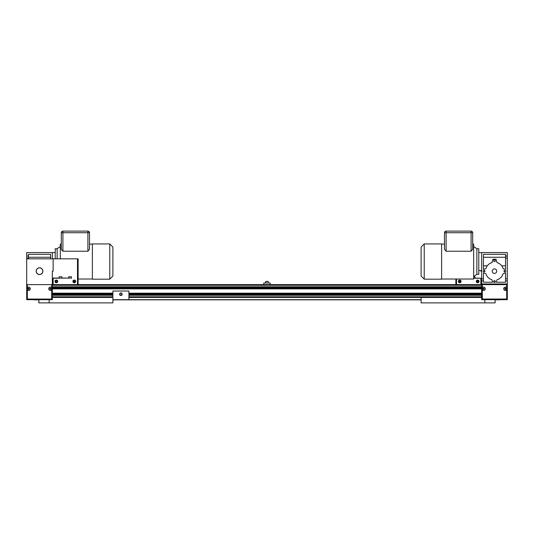 <?xml version="1.0" encoding="UTF-8"?>
<svg xmlns="http://www.w3.org/2000/svg" width="534" height="534" viewBox="0 0 534 534"><rect width="100%" height="100%" fill="white"/><g stroke="black" fill="none" stroke-linecap="round" stroke-linejoin="round"><path stroke-width="0.8" d="M49.929 288.507L49.929 289.068L50.41 288.233L49.929 288.507M50.89 288.507L50.41 288.233L50.89 289.068L49.929 289.068L50.89 289.068L50.89 288.507M51.798 287.986A1.602 1.602 0 0 0 49.609 287.399A1.602 1.602 0 0 0 49.021 289.588A1.602 1.602 0 0 0 51.211 290.176A1.602 1.602 0 0 0 51.798 287.986M50.41 289.341L50.89 289.068L50.41 289.341M29.103 289.068L29.103 288.507L28.622 289.341L29.103 289.068M28.142 289.068L28.622 289.341L28.142 288.507L29.103 288.507L28.142 288.507L28.142 289.068M27.234 289.588A1.602 1.602 0 0 0 29.423 290.176A1.602 1.602 0 0 0 30.011 287.986A1.602 1.602 0 0 0 27.821 287.399A1.602 1.602 0 0 0 27.234 289.588M28.622 288.233L28.142 288.507L28.622 288.233M51.691 289.849L51.691 287.726A1.669 1.669 0 0 0 48.741 288.787A1.669 1.669 0 0 0 51.691 289.849L51.691 299.04L51.745 299.681L52.332 299.093L52.332 299.681L51.745 299.681M27.341 284.622L52.332 284.622L52.332 299.681L26.7 299.681L26.7 284.622L27.341 284.622L27.341 289.849A1.669 1.669 0 0 0 30.291 288.787A1.669 1.669 0 0 0 27.341 287.726M27.341 289.849L27.341 299.04L26.7 299.093L26.7 299.681L33.522 299.681A4.486 4.486 0 0 0 34.71 299.841L38.875 299.841L34.71 299.841M26.7 299.093L27.287 299.681L27.341 299.04L52.332 299.093M504.897 288.507L504.897 289.068L505.378 288.233L504.897 288.507M505.858 288.507L505.378 288.233L505.858 289.068L504.897 289.068L505.858 289.068L505.858 288.507M506.766 287.986A1.602 1.602 0 0 0 504.577 287.399A1.602 1.602 0 0 0 503.989 289.588A1.602 1.602 0 0 0 506.179 290.176A1.602 1.602 0 0 0 506.766 287.986M505.378 289.341L505.858 289.068L505.378 289.341M484.071 289.068L484.071 288.507L483.59 289.341L484.071 289.068M483.11 289.068L483.59 289.341L483.11 288.507L484.071 288.507L483.11 288.507L483.11 289.068M482.202 289.588A1.602 1.602 0 0 0 484.391 290.176A1.602 1.602 0 0 0 484.979 287.986A1.602 1.602 0 0 0 482.789 287.399A1.602 1.602 0 0 0 482.202 289.588M483.59 288.233L483.11 288.507L483.59 288.233M506.659 289.849L506.659 287.726A1.669 1.669 0 0 0 503.709 288.787A1.669 1.669 0 0 0 506.659 289.849L506.713 299.681L481.668 299.681L481.668 299.093L482.309 299.04L482.255 299.681L481.668 299.681L481.668 284.622L507.3 284.622L507.3 299.681L506.713 299.681L507.3 299.093L506.659 299.04L482.309 299.04L482.309 289.849A1.669 1.669 0 0 0 485.259 288.787A1.669 1.669 0 0 0 482.309 287.726L482.309 289.849M482.255 299.681L481.668 299.093M122.019 294.234A1.121 1.121 0 0 0 120.898 293.113A1.121 1.121 0 0 0 119.776 294.234A1.121 1.121 0 0 0 120.898 295.355A1.121 1.121 0 0 0 122.019 294.234A1.121 1.121 0 0 1 120.898 295.355A1.121 1.121 0 0 1 119.776 294.234M38.875 299.681L38.875 302.885L112.888 302.885L112.888 291.03L128.908 291.03L128.908 299.681L112.888 299.681M119.616 294.234A1.282 1.282 0 0 0 120.898 295.516A1.282 1.282 0 0 0 122.179 294.234A1.282 1.282 0 0 0 120.898 292.952A1.282 1.282 0 0 0 119.616 294.234M112.888 297.438L52.332 297.438M49.128 302.885L49.128 299.681M71.476 278.214L71.476 276.772L68.752 276.772L68.752 278.214M78.124 284.622L78.124 258.83L26.7 258.83L26.7 284.622M53.133 284.622L53.133 278.054L59.14 278.054M55.696 281.051L55.696 281.785L56.337 282.159L56.978 281.785L56.978 281.051L56.337 280.677L55.696 281.051M74.92 281.051L74.279 280.677L73.639 281.051L73.639 281.785L74.279 282.159L74.92 281.785L74.92 281.051M42.8 271.165A3.284 3.284 0 0 0 39.516 267.881A3.284 3.284 0 0 0 36.232 271.165A3.284 3.284 0 0 0 39.516 274.449A3.284 3.284 0 0 0 42.8 271.165M61.864 278.214L61.864 276.772L59.14 276.772L59.14 278.214M53.133 278.214L71.476 278.054M68.752 278.054L61.864 278.054M77.483 278.054L77.483 258.83M61.864 276.772L59.14 276.772M68.752 276.772L71.476 276.772M75.641 281.418A1.362 1.362 0 0 1 74.279 282.78A1.362 1.362 0 0 1 72.918 281.418A1.362 1.362 0 0 1 74.279 280.056A1.362 1.362 0 0 1 75.641 281.418A1.362 1.362 0 0 1 74.279 282.78A1.362 1.362 0 0 1 72.918 281.418M77.483 278.214L77.483 284.622L52.332 284.622L52.332 271.165L53.133 271.165L53.133 258.83M36.152 271.165A3.364 3.364 0 0 1 39.516 267.801A3.364 3.364 0 0 1 42.88 271.165A3.364 3.364 0 0 1 39.516 274.529A3.364 3.364 0 0 1 36.152 271.165M54.975 281.418A1.362 1.362 0 0 1 56.337 280.056A1.362 1.362 0 0 1 57.699 281.418A1.362 1.362 0 0 1 56.337 282.78A1.362 1.362 0 0 1 54.975 281.418A1.362 1.362 0 0 0 56.337 282.78A1.362 1.362 0 0 0 57.699 281.418M265.638 283.02L265.638 281.578L268.202 281.418L265.798 281.418L268.202 281.418L265.798 281.418L268.202 281.418L268.362 283.02M50.57 257.268L28.462 257.268M92.382 244.085L89.498 244.085M92.382 279.022L78.124 279.022M61.303 244.085L60.342 244.085L60.342 258.83M50.57 258.83L50.57 254.344L28.462 254.344L28.462 256.04L26.7 256.04L26.7 252.582L52.332 252.582L52.332 258.83M57.138 258.83L57.138 248.737L55.216 248.737L55.216 258.83M89.498 249.345L87.896 251.234L87.896 232.717L89.498 232.717L89.498 249.345M55.216 252.582L52.332 252.582M57.138 248.737L60.342 246.494M28.462 256.04L28.462 258.83M109.777 279.175L112.888 276.065L112.888 247.042L109.777 243.931L92.382 243.931L92.382 279.175L109.777 279.175L109.777 243.931M87.896 231.115L87.896 232.717L62.905 232.717L62.905 251.234L61.303 249.345L61.303 232.717A1.602 1.602 0 0 1 62.905 231.115L87.896 231.115A1.602 1.602 0 0 1 89.498 232.717M62.905 251.234L87.896 251.234M26.7 258.83L26.7 258.096L28.462 258.096M26.7 256.04L26.7 258.096M62.905 231.115A1.602 1.602 0 0 0 61.303 232.717A1.602 1.602 0 0 1 62.905 231.115A1.602 1.602 0 0 0 61.303 232.717L62.905 232.717L62.905 231.115M112.888 299.841L421.112 299.841L112.888 299.841M495.125 299.841L499.29 299.841L495.125 299.841M270.204 284.622L270.204 283.02L263.796 283.02L263.796 284.622L481.668 284.622L481.668 283.981L507.3 283.981L507.3 280.844L505.538 280.844L505.538 282.219L496.313 282.219L496.967 279.789A8.971 8.971 0 0 0 503.108 273.648L505.538 272.994L505.538 278.788L507.3 278.788L507.3 256.04L505.538 256.04L505.538 269.336L503.108 268.682A8.971 8.971 0 0 0 496.967 262.541L496.086 259.257A12.015 12.015 0 0 0 492.882 259.257L492.001 262.541A8.971 8.971 0 0 0 485.86 268.682L483.43 269.336L483.43 254.344L505.538 254.344L505.538 256.04M494.571 261.64L494.484 261.64A0.888 0.888 0 0 0 495.372 260.752A0.888 0.888 0 0 0 494.484 259.864L494.531 259.864M495.372 260.746L495.305 261.086M484.071 272.053A0.888 0.888 0 0 0 484.959 271.165A0.888 0.888 0 0 0 484.071 270.277A0.888 0.888 0 0 0 483.183 271.165A0.888 0.888 0 0 0 484.071 272.053M441.618 244.085L444.502 244.085M441.618 279.022L473.658 279.022L473.658 244.085L472.697 244.085M472.697 249.345L471.095 251.234L446.104 251.234L444.502 249.345L444.502 232.717A1.602 1.602 0 0 1 446.104 231.115L471.095 231.115A1.602 1.602 0 0 1 472.697 232.717L472.697 249.345M507.3 256.04L507.3 252.582L481.668 252.582L481.668 278.788L483.43 278.788L483.43 272.994L485.86 273.648A8.971 8.971 0 0 0 492.001 279.789L492.655 282.219L483.43 282.219L483.43 278.788M473.658 246.494L476.862 248.737L478.784 248.737L478.784 274.369L476.862 274.369L473.658 276.612L474.859 276.772L474.859 278.214M481.668 283.981L481.668 278.788M478.784 252.582L481.668 252.582M478.784 270.524L481.668 270.524M504.897 270.277A0.888 0.888 0 0 0 504.009 271.165A0.888 0.888 0 0 0 504.897 272.053A0.888 0.888 0 0 0 505.785 271.165A0.888 0.888 0 0 0 504.897 270.277M424.223 243.931L421.112 247.042L421.112 276.065L424.223 279.175L441.618 279.175L441.618 243.931L424.223 243.931L424.223 279.175M494.484 280.69A0.888 0.888 0 0 0 493.596 281.578A0.888 0.888 0 0 0 494.484 282.466A0.888 0.888 0 0 0 495.372 281.578A0.888 0.888 0 0 0 494.484 280.69M494.397 259.864L494.484 259.864A0.888 0.888 0 0 0 493.596 260.752A0.888 0.888 0 0 0 494.484 261.64L494.431 261.64M507.3 258.096L505.538 258.096M481.668 280.844L483.43 280.844M493.663 261.086L493.596 260.746M505.538 265.839L501.7 265.839M483.43 257.268L505.538 257.268M487.268 265.839L483.43 265.839M488.176 264.784L489.077 264.01M489.244 263.883L490.506 263.122M490.559 263.102L491.714 262.635M492.882 259.257L496.086 259.257M497.127 262.594L498.402 263.095M498.469 263.128L499.711 263.876M499.884 263.996L500.765 264.757M507.3 280.844L507.3 278.788M505.538 280.844L505.538 278.788M476.862 248.737L476.862 274.369M128.908 297.438L421.112 297.438L128.908 297.438M128.908 299.681L421.112 299.681M52.332 287.025L481.668 287.025M52.332 295.035L112.888 295.035M128.908 295.035L481.668 295.035M52.332 288.627L481.668 288.627M52.332 293.433L112.888 293.433M128.908 293.433L481.668 293.433M52.332 284.622L263.796 284.622M506.713 299.681L500.478 299.681A4.486 4.486 0 0 1 499.29 299.841M502.174 283.981L502.267 284.622M501.847 283.981L501.94 284.622M501.019 284.622A4.486 4.486 0 0 0 500.612 283.981M484.578 270.438A9.932 9.932 0 0 0 484.578 271.893M493.756 281.071A9.932 9.932 0 0 0 495.212 281.071M504.39 271.893A9.932 9.932 0 0 0 504.39 270.438M491.28 283.981L491.28 284.622M456.517 279.022L456.517 284.622L481.668 284.622M503.175 284.622L503.121 283.981M507.3 299.681L507.3 299.093M506.659 283.981L506.659 287.726M506.659 284.462L507.3 284.462L507.3 283.981L507.3 284.622M494.484 273.408A2.243 2.243 0 0 1 492.241 271.165A2.243 2.243 0 0 1 494.484 268.922A2.243 2.243 0 0 1 496.727 271.165A2.243 2.243 0 0 1 494.484 273.408M500.652 284.622A4.165 4.165 0 0 0 500.198 283.981M493.897 283.981A4.165 4.165 0 0 0 493.443 284.622M495.125 299.681L495.125 302.885L484.872 302.885L484.872 299.681M481.668 297.438L421.112 297.438L421.112 302.885L484.872 302.885M460.361 281.785L460.361 281.051L459.721 280.677L459.08 281.051L459.08 281.785L459.721 282.159L460.361 281.785M473.658 278.214L480.867 278.214L474.859 278.054M478.304 281.785L478.304 281.051L477.663 280.677L477.022 281.051L477.022 281.785L477.663 282.159L478.304 281.785M458.359 281.418A1.362 1.362 0 0 1 459.721 280.056A1.362 1.362 0 0 1 461.082 281.418A1.362 1.362 0 0 1 459.721 282.78A1.362 1.362 0 0 1 458.359 281.418M481.668 271.165L480.867 271.165L480.867 270.524M480.867 278.214L480.867 284.622M455.876 279.022L455.876 284.622M479.025 281.418A1.362 1.362 0 0 1 477.663 282.78A1.362 1.362 0 0 1 476.301 281.418A1.362 1.362 0 0 1 477.663 280.056A1.362 1.362 0 0 1 479.025 281.418M51.691 287.726L51.691 284.622M482.309 284.622L482.309 287.726M119.903 294.234A0.995 0.995 0 0 0 120.898 295.229A0.995 0.995 0 0 0 121.892 294.234A0.995 0.995 0 0 0 120.898 293.239A0.995 0.995 0 0 0 119.903 294.234M73.078 281.418A1.202 1.202 0 0 0 74.279 282.619A1.202 1.202 0 0 0 75.481 281.418A1.202 1.202 0 0 0 74.279 280.216A1.202 1.202 0 0 0 73.078 281.418M57.538 281.418A1.202 1.202 0 0 0 56.337 280.216A1.202 1.202 0 0 0 55.135 281.418A1.202 1.202 0 0 0 56.337 282.619A1.202 1.202 0 0 0 57.538 281.418M471.095 251.234L471.095 232.717L472.697 232.717A1.602 1.602 0 0 0 471.095 231.115L471.095 232.717L446.104 232.717L446.104 231.115M444.502 232.717L446.104 232.717L446.104 251.234M52.332 286.771L481.668 286.771M52.332 288.186L481.668 288.186M52.332 294.594L112.888 294.594M128.908 294.594L481.668 294.594M52.332 288.881L481.668 288.881M52.332 293.874L112.888 293.874M128.908 293.874L481.668 293.874M52.332 287.466L481.668 287.466M52.332 296.797L112.888 296.797M128.908 296.797L481.668 296.797M52.332 295.289L112.888 295.289M128.908 295.289L481.668 295.289M52.332 285.263L481.668 285.263M52.332 293.179L112.888 293.179M128.908 293.179L481.668 293.179M460.922 281.418A1.202 1.202 0 0 0 459.721 280.216A1.202 1.202 0 0 0 458.519 281.418A1.202 1.202 0 0 0 459.721 282.619A1.202 1.202 0 0 0 460.922 281.418M478.864 281.418A1.202 1.202 0 0 0 477.663 280.216A1.202 1.202 0 0 0 476.461 281.418A1.202 1.202 0 0 0 477.663 282.619A1.202 1.202 0 0 0 478.864 281.418M474.859 276.772L473.658 276.772"/></g></svg>
